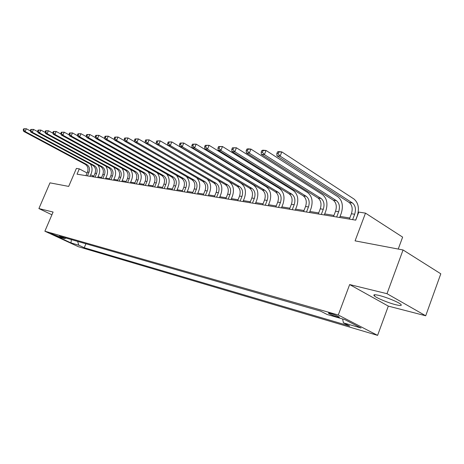 <?xml version="1.0" encoding="UTF-8"?>
<svg xmlns="http://www.w3.org/2000/svg" width="464" height="464" viewBox="0 0 464 464"><rect width="100%" height="100%" fill="white"/><g stroke="black" fill="none" stroke-linecap="round" stroke-linejoin="round"><path stroke-width="0.7" d="M379.279 295.493C374.552 294.379 372.911 294.524 374.361 295.933C376.687 298.085 388.316 302.882 395.589 304.686C400.565 305.892 402.276 305.753 400.722 304.256C398.292 302.07 386.373 297.198 379.279 295.493M330.385 313.386C328.68 312.91 328.1 312.904 328.651 313.362C330.606 314.557 333.517 315.764 337.38 316.987C339.12 317.475 339.712 317.48 339.143 317.011C337.154 315.81 334.231 314.598 330.385 313.386M398.234 249.058L402.63 237.116L365.493 213.133L358.776 212.094L355.737 220.151L77.041 174.18L79.309 168.873L76.392 168.42L68.695 186.406L49.984 182.851L38.901 208.562L51.91 214.791M425.708 315.781L440.8 273.806L403.054 249.974L386.999 293.695L349.653 284.565L338.273 315.004L377.597 335.373L388.316 306.112L425.708 315.781L386.999 293.695M338.273 315.004L44.875 231.217L78.341 246.697L377.597 335.373M56.852 236.083L58.58 236.489L50.64 233.38L56.852 236.083L57.037 235.648M77.645 241.396L78.799 245.212L84.239 247.735L349.682 326.053L343.43 322.851L342.623 318.971M78.799 245.212L71.027 242.927L57.066 236.466L64.728 238.682L66.039 238.061M343.43 322.851L361.085 328.031L344.735 319.58L327.12 314.488L320.554 311.124L59.108 236.077L64.728 238.682M365.493 213.133L355.076 240.857L403.054 249.974M44.875 231.217L53.093 212.036L38.901 208.562M93.827 176.146L90.654 174.864M87.087 172.979L79.309 168.873M349.804 218.005L340.071 216.415M333.947 215.412L324.69 213.898M318.698 212.918L309.882 211.48M304.013 210.517L295.609 209.142M289.861 208.203L281.851 206.892M276.219 205.97L268.581 204.723M263.053 203.818L255.763 202.629M250.345 201.741L243.385 200.605M238.073 199.735L231.42 198.644M226.206 197.792L219.855 196.753M214.728 195.918L208.655 194.921M203.626 194.103L197.815 193.152M192.873 192.34L187.317 191.435M182.456 190.64L177.144 189.77M172.364 188.987L167.272 188.158M162.58 187.386L157.702 186.592M153.085 185.838L148.416 185.072M143.869 184.33L139.397 183.599M134.925 182.868L130.639 182.166M126.237 181.447L122.125 180.774M117.792 180.061L113.848 179.417M109.579 178.721L105.798 178.101M101.599 177.416L97.968 176.825M92.429 176.72L92.748 175.966M84.239 247.735L85.904 243.768M71.328 239.581L71.027 242.927M349.653 284.565L388.316 306.112M87.447 175.897L88.989 172.272C90.097 168.896 89.343 166.309 86.733 164.511L25.12 131.55L23.722 131.411L85.237 164.297L86.733 164.511M85.95 175.647L87.493 172.034C88.595 168.664 87.841 166.089 85.237 164.297M90.399 164.105C92.255 166.965 92.533 170.085 91.246 173.466L90.033 176.32M23.693 128.801L23.2 129.914L23.763 129.966L24.25 128.853L23.693 128.801L26.349 128.754L30.409 130.935M24.25 128.853L26.349 128.754L25.12 131.55L23.763 129.966M23.2 129.914L23.722 131.411M95.045 177.149L96.605 173.472C97.724 170.05 96.964 167.429 94.337 165.613L32.242 132.234L30.804 132.095L92.8 165.393L94.337 165.613M93.508 176.894L95.062 173.229C96.181 169.818 95.427 167.202 92.8 165.393M97.979 165.12C99.893 168.026 100.189 171.216 98.878 174.684L97.649 177.579M30.786 129.444L30.288 130.581L30.862 130.633L31.361 129.497L30.786 129.444L33.483 129.398L37.723 131.689M31.361 129.497L33.483 129.398L32.242 132.234L30.862 130.633M30.288 130.581L30.804 132.095M102.851 178.437L104.429 174.708C105.56 171.239 104.8 168.583 102.155 166.744L39.573 132.942L38.089 132.797L100.572 166.518L102.155 166.744M101.274 178.176L102.846 174.458C103.977 171.001 103.217 168.351 100.572 166.518M105.763 166.158C107.741 169.111 108.06 172.37 106.714 175.931L105.479 178.872M38.083 130.111L37.584 131.26L38.176 131.318L38.68 130.164L38.083 130.111L40.832 130.065L45.252 132.466M38.68 130.164L40.832 130.065L39.573 132.942L38.176 131.318M37.584 131.26L38.089 132.797M110.879 179.759L112.468 175.984C113.616 172.463 112.851 169.772 110.188 167.91L47.119 133.667L45.594 133.522L108.564 167.672L110.188 167.91M109.255 179.493L110.844 175.723C111.986 172.214 111.227 169.534 108.564 167.672M113.761 167.22C115.809 170.224 116.145 173.553 114.776 177.219L113.523 180.194M45.6 130.796L45.089 131.962L45.704 132.02L46.209 130.854L45.6 130.796L48.395 130.749L53.006 133.267M46.209 130.854L48.395 130.749L47.119 133.667L45.704 132.02M45.089 131.962L45.594 133.522M119.132 181.122L120.739 177.289C121.899 173.716 121.133 170.99 118.453 169.105L54.897 134.421L53.319 134.27L116.777 168.867L118.453 169.105M117.462 180.844L119.068 177.022C120.222 173.466 119.457 170.746 116.777 168.867M121.974 168.304C124.103 171.355 124.462 174.771 123.059 178.541L121.794 181.563M53.343 131.503L52.826 132.687L53.453 132.745L53.969 131.561L53.343 131.503L56.179 131.457L60.999 134.096M53.969 131.561L56.179 131.457L54.897 134.421L53.453 132.745M52.826 132.687L53.319 134.27M127.617 182.52L129.247 178.634C130.419 175.009 129.653 172.248 126.95 170.34L62.901 135.192L61.283 135.036L125.234 170.091L126.95 170.34M125.901 182.242L127.525 178.362C128.696 174.748 127.931 171.993 125.234 170.091M130.425 169.412C132.629 172.521 133.017 176.013 131.585 179.899L130.303 182.967M61.318 132.228L60.796 133.429L61.445 133.493L61.961 132.286L61.318 132.228L64.206 132.182L69.235 134.954M61.961 132.286L64.206 132.182L62.901 135.192L61.445 133.493M60.796 133.429L61.283 135.036M136.358 183.964L137.999 180.015C139.188 176.343 138.417 173.536 135.703 171.605L71.16 135.987L69.49 135.824L133.928 171.349L135.703 171.605M134.589 183.674L136.23 179.736C137.414 176.071 136.648 173.275 133.928 171.349M139.107 170.549C141.404 173.704 141.822 177.289 140.354 181.302L139.061 184.411M69.536 132.977L69.008 134.2L69.675 134.264L70.203 133.04L69.536 132.977L72.477 132.93L77.726 135.842M70.203 133.04L72.477 132.93L71.16 135.987L69.675 134.264M69.008 134.2L69.49 135.824M145.354 185.449L147.013 181.441C148.213 177.712 147.448 174.87 144.71 172.91L79.675 136.81L77.952 136.642L142.889 172.643L144.71 172.91M143.533 185.148L145.191 181.151C146.386 177.434 145.621 174.597 142.889 172.643M148.039 171.709C150.44 174.916 150.887 178.594 149.379 182.741L148.074 185.896M78.016 133.754L77.482 134.989L78.172 135.059L78.706 133.812L78.016 133.754L81.009 133.702L86.484 136.758M78.706 133.812L81.009 133.702L79.675 136.81L78.172 135.059M77.482 134.989L77.952 136.642M154.616 186.975L156.298 182.909C157.511 179.121 156.745 176.239 153.99 174.255L88.462 137.657L86.681 137.483L152.111 173.983L153.99 174.255M152.743 186.667L154.419 182.613C155.631 178.837 154.86 175.96 152.111 173.983M157.226 172.892C159.744 176.152 160.225 179.928 158.682 184.225L157.36 187.427M86.762 134.548L86.223 135.807L86.936 135.877L87.476 134.612L86.762 134.548L89.813 134.502L95.526 137.709M87.476 134.612L89.813 134.502L88.462 137.657L86.936 135.877M86.223 135.807L86.681 137.483M164.163 188.552L165.863 184.423C167.092 180.577 166.321 177.648 163.548 175.636L97.533 138.533L95.694 138.353L161.617 175.357L163.548 175.636M162.232 188.233L163.925 184.115C165.155 180.281 164.384 177.364 161.617 175.357M166.68 174.099C169.325 177.405 169.847 181.291 168.264 185.751L166.924 189.005M95.793 135.372L95.248 136.654L95.978 136.723L96.529 135.442L95.793 135.372L98.902 135.326L104.864 138.695M96.529 135.442L98.902 135.326L97.533 138.533L95.978 136.723M95.248 136.654L95.694 138.353M174.006 190.176L175.728 185.977C176.97 182.074 176.198 179.104 173.408 177.062L106.906 139.432L105.003 139.252L171.413 176.778L173.408 177.062M172.016 189.846L173.727 185.664C174.969 181.772 174.197 178.808 171.413 176.778M176.407 175.328C179.197 178.681 179.777 182.677 178.141 187.328L176.79 190.634M105.119 136.225L104.568 137.524L105.322 137.593L105.879 136.294L105.119 136.225L108.286 136.172L114.509 139.716M105.879 136.294L108.286 136.172L106.906 139.432L105.322 137.593M104.568 137.524L105.003 139.252M184.162 191.847L185.896 187.584C187.16 183.622 186.389 180.606 183.582 178.536L116.586 140.366L114.625 140.18L181.523 178.24L183.582 178.536M182.103 191.51L183.837 187.259C185.095 183.309 184.324 180.299 181.523 178.24M186.406 176.575C189.376 179.962 190.014 184.086 188.326 188.952L186.957 192.311M114.759 137.1L114.196 138.423L114.985 138.498L115.542 137.17L114.759 137.1L117.989 137.054L124.485 140.778M115.542 137.17L117.989 137.054L116.586 140.366L114.985 138.498M114.196 138.423L114.625 140.18M194.636 193.575L196.394 189.242C197.67 185.217 196.898 182.155 194.08 180.055L126.597 141.334L124.572 141.137L191.951 179.748L194.08 180.055M192.514 193.227L194.271 188.912C195.541 184.892 194.77 181.842 191.951 179.748M196.684 177.822C199.868 181.238 200.587 185.507 198.841 190.629L197.455 194.045M124.723 138.011L124.155 139.357L124.967 139.432L125.535 138.086L124.723 138.011L128.018 137.965L134.804 141.88M125.535 138.086L128.018 137.965L126.597 141.334L124.967 139.432M124.155 139.357L124.572 141.137M205.453 195.361L207.234 190.959C208.527 186.864 207.75 183.75 204.914 181.627L136.955 142.332L134.856 142.129L202.722 181.308L204.914 181.627M203.261 195.002L205.036 190.611C206.323 186.528 205.552 183.431 202.722 181.308M207.199 179.052C210.679 182.474 211.509 186.911 209.687 192.363L208.29 195.831M135.036 138.951L134.461 140.319L135.302 140.401L135.877 139.026L135.036 138.951L138.4 138.904L145.481 143.022M135.877 139.026L138.4 138.904L136.955 142.332L135.302 140.401M134.461 140.319L134.856 142.129M216.624 197.206L218.428 192.728C219.733 188.564 218.962 185.403 216.108 183.245L147.68 143.364L145.505 143.156L213.84 182.92L216.108 183.245M214.362 196.829L216.154 192.369C217.465 188.216 216.694 185.066 213.84 182.92M217.662 180.078C221.757 183.384 222.836 188.077 220.899 194.149L219.484 197.676M145.708 139.925L145.128 141.317L145.998 141.398L146.578 140L145.708 139.925L149.141 139.873L156.536 144.211L158.792 144.437L157.076 142.436L157.667 141.015L156.762 140.928L156.171 142.349L157.076 142.436M146.578 140L149.141 139.873L147.68 143.364L145.998 141.398M145.128 141.317L145.505 143.156M228.172 199.108L229.993 194.555C231.321 190.321 230.55 187.108 227.685 184.921L158.792 144.437L160.266 140.882L229.03 181.563C233.317 184.852 234.471 189.666 232.481 195.999L231.049 199.584M225.835 198.725L227.65 194.184C228.972 189.967 228.201 186.766 225.336 184.585L156.536 144.223L156.171 142.349M156.762 140.928L160.266 140.882L157.667 141.015M240.114 201.08L241.959 196.446C243.304 192.137 242.533 188.877 239.65 186.656L170.305 145.551L167.968 145.325L237.226 186.308L239.65 186.656M237.696 200.68L239.534 196.063C240.874 191.771 240.108 188.517 237.226 186.308M168.223 141.972L167.626 143.422L168.56 143.509L169.157 142.059L168.223 141.972L171.802 141.926L241.013 183.239C245.323 186.58 246.471 191.47 244.458 197.908L243.008 201.556M169.157 142.059L171.802 141.926L170.305 145.551L168.56 143.509M167.626 143.422L167.968 145.325M252.474 203.116L254.336 198.401C255.699 194.022 254.933 190.704 252.039 188.448L182.248 146.699L179.823 146.467L249.528 188.088L252.039 188.448M249.968 202.704L251.824 198.006C253.187 193.639 252.422 190.333 249.528 188.088M180.107 143.057L179.498 144.53L180.467 144.623L181.076 143.144L180.107 143.057L183.761 143.011L253.414 184.974C257.746 188.361 258.889 193.331 256.847 199.885L255.38 203.597M181.076 143.144L183.761 143.011L182.248 146.699L180.467 144.623M179.498 144.53L179.823 146.467M265.263 205.227L267.154 200.425C268.534 195.965 267.769 192.595 264.863 190.304L194.642 147.894L192.125 147.651L262.259 189.933L264.863 190.304M262.67 204.798L264.55 200.019C265.93 195.57 265.164 192.212 262.259 189.933M192.438 144.182L191.823 145.684L192.827 145.777L193.447 144.275L192.438 144.182L196.179 144.136L266.255 186.766C270.605 190.205 271.747 195.263 269.677 201.933L268.192 205.709M193.447 144.275L196.179 144.136L194.642 147.894L192.827 145.777M191.823 145.684L192.125 147.651M278.516 207.414L280.424 202.524C281.828 197.983 281.068 194.555 278.145 192.229L207.512 149.135L204.897 148.886L275.454 191.841L278.145 192.229M275.825 206.973L277.733 202.101C279.131 197.577 278.371 194.155 275.454 191.841M205.245 145.348L204.624 146.879L205.668 146.978L206.294 145.447L205.245 145.348L209.073 145.302L279.56 188.628C283.927 192.119 285.058 197.258 282.965 204.05L281.462 207.901M206.294 145.447L209.073 145.302L207.512 149.135L205.668 146.978M204.624 146.879L204.897 148.886M292.256 209.682L294.188 204.699C295.609 200.077 294.855 196.585 291.92 194.225L220.893 150.429L218.179 150.162L289.124 193.819L291.92 194.225M289.466 209.218L291.398 204.259C292.813 199.653 292.053 196.173 289.124 193.819M218.561 146.566L217.929 148.126L219.014 148.225L219.646 146.665L218.561 146.566L222.476 146.52L293.352 190.553C297.731 194.103 298.862 199.334 296.734 206.248L295.214 210.169M219.646 146.665L222.476 146.52L220.893 150.429L219.014 148.225M217.929 148.126L218.179 150.162M306.501 212.031L308.461 206.956C309.906 202.246 309.152 198.691 306.211 196.295L234.813 151.769L231.983 151.496L303.311 195.872L306.211 196.295M303.613 211.555L305.561 206.497C307 201.805 306.252 198.261 303.311 195.872M232.406 147.825L231.762 149.42L232.893 149.524L233.537 147.929L232.406 147.825L236.414 147.778L307.655 192.554C312.057 196.156 313.177 201.48 311.019 208.527L309.476 212.524M233.537 147.929L236.414 147.778L234.813 151.769L232.893 149.524M231.762 149.42L231.983 151.496M321.297 214.472L323.275 209.299C324.736 204.496 323.994 200.877 321.042 198.441L249.301 153.166L246.355 152.882L318.031 198.006L321.042 198.441M318.292 213.974L320.27 208.823C321.726 204.038 320.984 200.431 318.031 198.006M246.819 149.141L246.164 150.765L247.347 150.875L247.996 149.246L246.819 149.141L247.973 148.828L250.925 149.095L322.509 194.625C326.917 198.29 328.031 203.713 325.844 210.888L324.284 214.965M247.996 149.246L250.925 149.095L249.301 153.166L247.347 150.875M246.164 150.765L246.355 152.882M336.661 217.007L338.668 211.729C340.147 206.834 339.41 203.151 336.452 200.674L264.393 154.622L261.325 154.326L333.326 200.222L336.452 200.674M333.541 216.491L335.542 211.236C337.021 206.358 336.278 202.687 333.326 200.222M261.829 150.51L261.174 152.169L262.398 152.285L263.059 150.62L261.829 150.51L262.966 150.185L266.04 150.464L337.937 196.782C342.357 200.506 343.459 206.028 341.237 213.347L339.66 217.5M263.059 150.62L266.04 150.464L264.393 154.622L262.398 152.285M261.174 152.169L261.325 154.326M352.628 219.64L354.664 214.258C356.166 209.264 355.436 205.511 352.478 202.994L280.134 156.142L276.933 155.829L349.218 202.524L352.478 202.994M349.386 219.107L351.41 213.742C352.913 208.771 352.182 205.03 349.218 202.524M277.484 151.937L276.817 153.63L278.098 153.752L278.765 152.053L277.484 151.937L278.597 151.6L281.805 151.89L353.98 199.021C358.405 202.809 359.49 208.435 357.239 215.899L355.644 220.139M278.765 152.053L281.805 151.89L280.134 156.142L278.098 153.752M276.817 153.63L276.933 155.829M87.493 172.034L88.989 172.272M95.062 173.229L96.605 173.472M102.846 174.458L104.429 174.708M110.844 175.723L112.468 175.984M119.068 177.022L120.739 177.289M127.525 178.362L129.247 178.634M136.23 179.736L137.999 180.015M145.191 181.151L147.013 181.441M154.419 182.613L156.298 182.909M163.925 184.115L165.863 184.423M173.727 185.664L175.728 185.977M183.837 187.259L185.896 187.584M194.271 188.912L196.394 189.242M205.036 190.611L207.234 190.959M216.154 192.369L218.428 192.728M227.65 194.184L229.993 194.555M225.336 184.585L227.685 184.921M239.534 196.063L241.959 196.446M251.824 198.006L254.336 198.401M264.55 200.019L267.154 200.425M277.733 202.101L280.424 202.524M291.398 204.259L294.188 204.699M305.561 206.497L308.461 206.956M320.27 208.823L323.275 209.299M335.542 211.236L338.668 211.729M351.41 213.742L354.664 214.258M374.802 294.744L374.361 295.933M328.773 313.026L328.651 313.362"/></g></svg>
